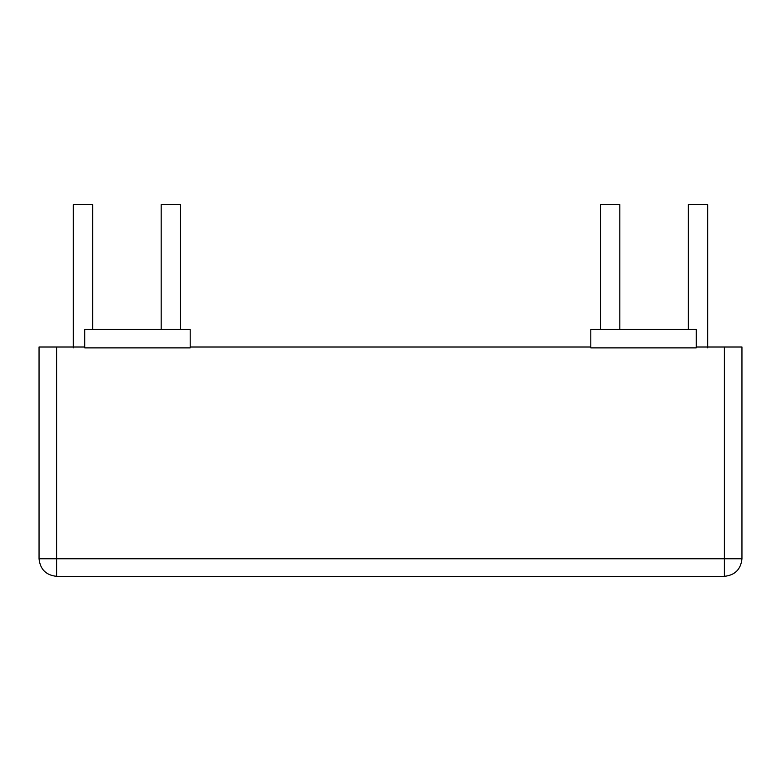 <?xml version="1.0" encoding="UTF-8"?>
<svg xmlns="http://www.w3.org/2000/svg" width="781" height="781" viewBox="0 0 781 781"><rect width="100%" height="100%" fill="white"/><g stroke="black" fill="none" stroke-linecap="round" stroke-linejoin="round"><path stroke-width="1.17" d="M73.316 204.671L92.646 204.671L73.316 204.671L73.316 347.887M688.354 204.671L707.684 204.671L688.354 204.671L688.354 329.436M600.491 204.671L619.821 204.671L600.491 204.671L600.491 329.436M161.179 204.671L180.509 204.671L161.179 204.671L161.179 329.436M696.242 347.887L696.242 329.436L590.807 329.436L590.807 347.887L696.242 347.887M190.193 347.887L190.193 329.436L84.758 329.436L84.758 347.887L190.193 347.887M56.622 576.329L724.377 576.329L724.377 558.757L39.05 558.757C40.163 569.359 46.02 575.216 56.622 576.329L56.622 347.008L39.05 347.008L39.05 558.757M696.242 347.008L741.95 347.008L741.95 558.757C740.837 569.359 734.98 575.216 724.377 576.329M590.807 347.008L190.193 347.008M84.758 347.008L56.622 347.008M741.95 558.757L724.377 558.757L724.377 347.008M92.646 204.671L92.646 329.436M707.684 204.671L707.684 347.887M619.821 204.671L619.821 329.436M180.509 204.671L180.509 329.436"/></g></svg>
